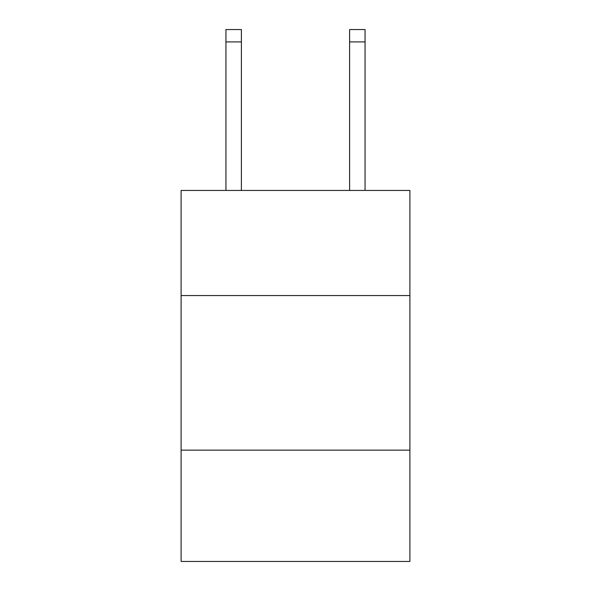 <?xml version="1.0" encoding="UTF-8"?>
<svg xmlns="http://www.w3.org/2000/svg" width="591" height="591" viewBox="0 0 591 591"><rect width="100%" height="100%" fill="white"/><g stroke="black" fill="none" stroke-linecap="round" stroke-linejoin="round"><path stroke-width="0.89" d="M181.105 295.559L409.895 295.559L409.895 190.442L181.105 190.442L181.105 561.45L409.895 561.45L409.895 450.15L181.105 450.15M409.895 450.15L409.895 295.559M241.394 190.442L241.394 41.917L225.939 41.917L225.939 29.55L241.394 29.55L241.394 41.917M225.939 190.442L225.939 41.917M365.061 190.442L365.061 29.55L349.606 29.55L349.606 190.442M349.606 41.917L365.061 41.917"/></g></svg>
